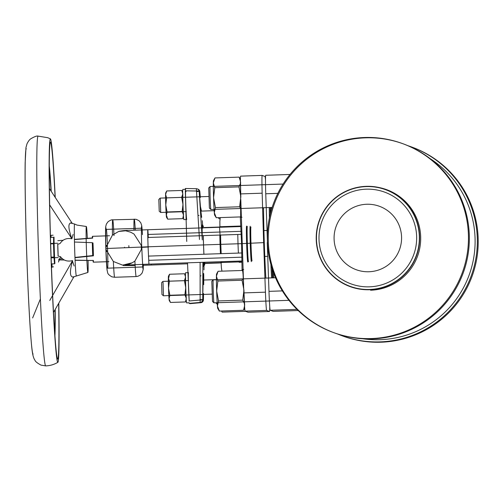 <?xml version="1.0" encoding="UTF-8"?>
<svg xmlns="http://www.w3.org/2000/svg" width="502" height="502" viewBox="0 0 502 502"><rect width="100%" height="100%" fill="white"/><g stroke="black" fill="none" stroke-linecap="round" stroke-linejoin="round"><path stroke-width="0.75" d="M368.945 271.751A33.772 33.753 -69.5 0 0 401.562 236.875A33.772 33.753 -69.5 0 0 366.705 204.258A33.772 33.753 -69.5 0 0 334.094 239.134A33.772 33.753 -69.5 0 0 368.945 271.751M267.466 242.504L265.746 193.759A20.118 0.596 -91.9 0 1 265.721 175.28A20.118 0.596 -91.9 0 1 265.727 175.28L290.018 174.464L265.721 175.28M273.138 311.372L298.188 310.531L273.144 311.372A20.118 0.596 -91.9 0 1 273.138 311.372A20.118 0.596 -91.9 0 1 273.144 311.372L270.208 310.274A20.118 0.596 -91.9 0 1 268.984 291.348L267.259 242.516M220.723 261.699L148.925 264.127L148.071 246.789L241.581 243.652L240.32 216.927M220.704 261.718L221.1 262.521A33.05 0.979 88.1 0 0 221.407 267.961L221.953 271.149M242.083 270.478L241.581 243.652L263.644 242.623L265.439 292.177A20.118 0.596 -91.9 0 0 266.637 310.405L269.524 311.478A20.118 0.596 -91.9 0 0 269.53 311.485A20.118 0.596 -91.9 0 0 269.756 306.772M187.553 263.814L151.347 265.031L151.196 264.052M265.495 179.992A20.118 0.596 -91.9 0 0 265.05 176.484L262.163 175.411L240.627 176.133A20.118 0.596 88.1 0 0 240.621 176.127A20.118 0.596 88.1 0 0 240.627 193.91L240.653 216.544M141.677 247.003L141.213 245.258L133.996 234.02L130.652 232.194L125.663 230.794L118.729 231.435L112.467 235.049L105.903 247.58L105.96 249.463L113.345 261.479L122.601 265.131L132.352 262.759L134.894 261.065L141.332 249.494L141.733 247.342L148.636 246.997M220.278 217.598L219.863 221.388A33.05 0.979 88.1 0 0 219.914 226.728L219.55 227.262L220.071 235.068M242.435 270.785L242.554 269.518L243.062 274.519L243.909 292.898A20.118 0.596 88.1 0 0 245.108 311.127L247.994 312.2A20.118 0.596 88.1 0 0 248.001 312.206A20.118 0.596 88.1 0 0 248.007 312.2M243.627 285.199L240.791 199.52M240.621 176.127L262.157 175.405A20.118 0.596 -91.9 0 1 262.163 175.411A20.118 0.596 -91.9 0 0 262.157 193.188L263.644 242.623M263.537 207.709A51.731 1.537 88.1 0 0 265.865 278.102M269.279 207.514A51.731 1.537 88.1 0 0 269.398 217.956A51.731 1.537 88.1 0 1 269.279 207.514M270.898 264.485A51.731 1.537 88.1 0 0 271.607 277.907A51.731 1.537 88.1 0 1 270.898 264.485M219.914 226.728L240.602 226.032M220.993 261.693A17.965 0.533 -91.9 0 0 221.1 262.521L241.788 261.831M106.192 230.167A21.555 0.64 88.1 0 0 105.847 248.546L148.071 246.789L147.789 237.49C147.607 227.042 147.783 227.105 148.303 237.684C147.783 227.105 147.607 227.042 147.789 237.49L241.311 234.352M141.627 248.176L141.733 247.342M107.208 270.333A21.555 0.64 88.1 0 1 105.847 248.546L105.941 249.343M49.246 165.804A89.814 2.667 -91.9 0 1 51.235 191.344M55.207 309.414A89.814 2.667 -91.9 0 1 54.938 335.512M58.678 303.365A108.495 3.219 -91.9 0 1 57.736 359.024A108.495 3.219 -91.9 0 1 57.692 359.018A108.495 3.219 -91.9 0 1 50.859 250.034A108.495 3.219 -91.9 0 1 50.464 142.16A108.495 3.219 -91.9 0 1 50.501 142.166A108.495 3.219 -91.9 0 1 55.113 197.255M58.784 303.177A111.795 3.313 -91.9 0 1 57.899 362.306A111.795 3.313 -91.9 0 1 57.805 362.318A111.795 3.313 -91.9 0 1 50.74 249.337A111.795 3.313 -91.9 0 1 50.388 138.866A111.795 3.313 -91.9 0 1 50.407 138.872A111.795 3.313 -91.9 0 1 55.233 197.437M88.082 260.312A22.992 0.684 -91.9 0 1 87.888 272.46A22.992 0.684 -91.9 0 1 86.432 249.375A22.992 0.684 -91.9 0 1 86.344 226.502A22.992 0.684 -91.9 0 1 86.35 226.509A22.992 0.684 -91.9 0 1 87.342 238.362M49.24 169.337A85.145 2.529 -91.9 0 1 51.028 191.03M55.025 309.74A85.145 2.529 -91.9 0 1 54.699 331.985M76.354 275.698A25.866 0.766 -91.9 0 1 76.329 275.717A25.866 0.766 -91.9 0 1 76.31 275.723A25.866 0.766 -91.9 0 1 74.672 249.582A25.866 0.766 -91.9 0 1 74.597 224.024A25.866 0.766 -91.9 0 1 74.603 224.03A25.866 0.766 -91.9 0 1 74.597 224.03L70.336 222.957M58.464 262.038L60.51 256.717C63.447 260.576 67.481 261.868 72.608 260.594C69.596 271.293 69.728 276.784 72.991 277.06L87.888 272.46A22.992 0.684 -91.9 0 1 87.875 272.46M72.991 277.06L73.957 276.702L72.483 277.079M74.164 265.997L72.319 260.689M71.855 238.757L73.116 234.403M71.196 222.913C67.946 223.139 68.172 228.423 71.886 238.764C66.678 237.829 62.744 239.41 60.077 243.514L57.561 244.424M87.988 256.095A22.992 0.684 -91.9 0 1 88.001 256.409M51.461 266.97L53.513 266.832M50.401 235.382L53.112 235.193M51.963 263.901L52.076 267.296L51.474 267.334M57.943 255.989L60.51 256.717M32.63 317.942L40.398 298.922M72.608 260.594L49.78 300.441M73.957 276.702L53.519 312.363M72.181 223.277L49.378 188.507M71.886 238.764L49.648 204.866M362.864 338.775A98.436 98.386 -69.5 0 0 430.12 158.632M407.944 145.705A100.588 100.538 110.5 0 1 380.121 341.875A100.588 100.538 110.5 0 1 337.639 334.012M342.05 335.75A100.588 100.538 -69.5 0 0 342.489 335.92A100.588 100.538 -69.5 0 0 476.9 257.884A100.588 100.538 -69.5 0 0 412.418 147.281M419.333 236.31A51.48 51.455 -69.5 0 0 366.196 186.587A51.48 51.455 -69.5 0 0 316.48 239.755A51.48 51.455 -69.5 0 0 369.61 289.478A51.48 51.455 -69.5 0 0 419.333 236.31A51.48 51.455 110.5 0 1 369.61 289.478A51.48 51.455 110.5 0 1 316.48 239.755A51.48 51.455 110.5 0 1 366.196 186.587A51.48 51.455 110.5 0 1 419.333 236.31M419.597 236.304A51.731 51.706 -69.5 0 0 366.196 186.336A51.731 51.706 -69.5 0 0 316.235 239.768A51.731 51.706 -69.5 0 0 369.629 289.736A51.731 51.706 -69.5 0 0 419.597 236.304M365.462 137.837A100.588 100.538 -69.5 0 0 333.617 332.6A100.588 100.538 -69.5 0 0 468.027 254.57A100.588 100.538 -69.5 0 0 365.462 137.837M371.248 338.561A100.588 100.538 110.5 0 1 268.689 221.828A100.588 100.538 110.5 0 1 403.1 143.798A100.588 100.538 110.5 0 1 371.248 338.561M93.234 249.074A12.933 0.383 88.1 0 0 92.983 242.924M109.461 235.752L92.424 236.323A12.933 0.383 88.1 0 1 92.682 238.117L74.403 239.586M92.424 236.323A12.933 0.383 88.1 0 0 92.293 237.973L74.396 239.379M63.126 240.263L57.824 240.684M92.305 242.673A12.933 0.383 88.1 0 0 92.468 249.099A12.933 0.383 88.1 0 0 92.732 255.568L92.305 242.673L74.459 242.033M92.732 255.568L74.974 257.426M93.033 260.375A12.933 0.383 88.1 0 0 93.29 262.169A12.933 0.383 88.1 0 0 93.422 260.519L75.093 260.143M64.312 260.005L58.464 259.929M93.422 260.519L75.099 260.306M93.246 249.394A12.933 0.383 88.1 0 1 93.41 255.819L74.98 257.714M62.512 258.837L58.979 259.139M220.591 235.049A17.244 0.515 88.1 0 0 220.824 244.744A17.244 0.515 88.1 0 0 221.194 253.661M220.447 253.686A17.965 0.533 -91.9 0 1 220.083 244.763A17.965 0.533 -91.9 0 1 219.851 235.287M203.304 235.84A19.038 0.565 88.1 0 0 203.542 245.302A19.038 0.565 88.1 0 0 203.906 254.238M204.408 262.264A19.038 0.565 88.1 0 0 204.766 264.535L203.912 265.997L204.025 262.922L203.956 269.844M203.937 254.238A17.965 0.533 -91.9 0 1 203.574 245.315A17.965 0.533 -91.9 0 1 203.341 235.84M202.896 262.314L202.739 299.631L203.015 284.377C203.605 269.7 203.837 269.787 203.699 284.634M203.542 293.544L203.435 299.895A2.874 0.54 1.2 0 1 203.435 299.895A2.874 0.54 1.2 0 1 203.435 299.901A2.874 2.874 0 0 1 200.806 302.7A2.874 2.874 -57.6 0 0 203.435 299.889A2.874 2.874 122.2 0 1 200.8 302.7L189.869 303.647M204.866 262.251A17.965 0.533 -91.9 0 1 204.716 263.468A17.965 0.533 -91.9 0 1 204.483 262.264M221.376 261.68A17.965 0.533 -91.9 0 1 221.238 262.904M221.777 261.667A17.244 0.515 88.1 0 0 221.934 262.163M202.281 220.667L202.858 228.153A21.109 0.627 88.1 0 0 202.293 239.893L199.15 191.331A2.874 0.546 175.6 0 0 196.332 191.024L185.332 190.81L186.738 241.431M197.192 191.344A2.874 0.471 175 0 1 199.84 191.582A2.874 2.874 -60 0 0 198.409 189.342A2.874 2.874 119.8 0 1 199.84 191.588L200.342 197.55M214.166 210.671L201.465 211.097L200.43 206.535L199.15 191.331A2.874 2.874 105.6 0 0 197.06 188.808A2.874 2.874 -74.4 0 0 196.345 188.702A2.874 2.874 105.6 0 1 197.06 188.808L197.06 188.808A2.874 2.874 0 0 0 196.338 188.702L199.476 239.479M189.179 300.554L187.516 262.835M185.332 190.81L185.338 188.488L196.338 188.702L185.338 188.488M186.035 191.582L186.01 190.823M201.001 216.262L201.678 217.379L200.304 206.56M199.84 191.582A2.874 0.471 175 0 1 199.84 191.588L199.84 191.582A2.874 2.874 0 0 0 198.409 189.342L198.403 189.336A2.874 2.874 119.8 0 0 197.625 189.034M196.527 191.607L199.156 191.331A2.874 2.874 -74.4 0 0 197.066 188.808A2.874 2.874 0 0 1 199.156 191.331L200.436 206.535M188.99 300.993L199.953 300.052A2.874 0.477 0.6 0 0 202.739 299.631A2.874 2.874 104.1 0 1 200.116 302.442A2.874 2.874 -75.8 0 0 202.745 299.631L199.953 299.619M202.739 299.851L203.429 299.889M202.883 284.383L203.492 273.929M370.583 290.225A51.869 51.844 -69.5 0 0 379.782 187.685M416.635 236.367A48.857 48.832 -69.5 0 0 366.209 189.179A48.857 48.832 -69.5 0 0 319.015 239.642A48.857 48.832 -69.5 0 0 369.447 286.83A48.857 48.832 -69.5 0 0 416.635 236.367M142.549 266.989L107.629 268.162A19.402 0.577 88.1 0 0 107.56 248.873A19.402 0.577 88.1 0 0 106.336 229.383L141.25 228.215M107.089 267.315A18.561 0.552 -91.9 0 1 106.004 250.523L106.468 250.705A19.402 0.577 88.1 0 0 106.506 251.684M141.821 247.291A18.561 0.552 88.1 0 0 143.001 266.135A18.561 0.552 88.1 0 0 143.032 266.11M141.953 229.853A18.561 0.552 88.1 0 0 141.79 229.056A18.561 0.552 88.1 0 0 141.771 229.031M142.756 264.334A19.402 0.577 -91.9 0 1 142.581 266.964M106.292 245.302A19.402 0.577 88.1 0 0 106.33 246.407L105.878 246.645L106.004 250.523M141.382 249.224A19.402 0.577 -91.9 0 1 141.257 245.44M128.813 245.654L128.932 247.48M283.084 184.065L210.106 186.512A11.496 0.339 88.1 0 0 210.106 186.512A11.496 0.339 88.1 0 0 210.1 186.518A11.496 0.339 88.1 0 0 210.15 197.863A11.496 0.339 88.1 0 0 210.859 209.478A11.496 0.339 88.1 0 0 210.878 209.491A11.496 0.339 88.1 0 0 210.865 209.491L209.378 208.092L208.738 188.012M272.14 207.439L210.878 209.491A11.496 0.339 88.1 0 0 210.896 209.472M212.503 301.445L211.806 281.352L213.193 279.865A11.496 0.339 88.1 0 0 213.193 279.865L213.193 279.865A11.496 0.339 88.1 0 0 213.25 291.373A11.496 0.339 88.1 0 0 213.965 302.838A11.496 0.339 88.1 0 0 213.977 302.844A11.496 0.339 88.1 0 0 213.984 302.838L288.945 300.328M213.218 279.865A11.496 0.339 88.1 0 0 213.206 279.865L275.535 277.769M216.594 302.756A11.496 0.339 88.1 0 0 216.764 303.873A11.496 0.339 88.1 0 0 216.77 303.886A11.496 0.339 88.1 0 0 216.782 303.892A11.496 0.339 88.1 0 0 216.801 303.873M241.274 215.421L240.477 216.92L216.28 217.73L214.316 212.71L215.433 207.59L213.563 197.688L214.774 187.692L238.971 186.876L240.408 183.506M241.098 209.585L239.63 206.774L240.841 196.778A17.244 0.515 -91.9 0 1 240.602 181.95L239.159 177.124L240.408 179.114M214.774 187.692L213.325 182.86L214.963 177.934L239.159 177.124M215.433 207.59L239.63 206.774M216.28 217.73L214.63 215.094A17.244 0.515 88.1 0 0 214.756 214.743M240.841 196.778L238.971 186.876M213.614 180.958A17.244 0.515 88.1 0 0 213.475 180.676A17.244 0.515 88.1 0 0 213.325 182.86A17.244 0.515 88.1 0 0 213.563 197.688A17.244 0.515 88.1 0 0 214.316 212.71A17.244 0.515 88.1 0 0 214.63 215.094M242.723 279.005L242.071 280.223L243.934 290.125L242.73 300.127L218.527 300.936L217.416 306.057L219.38 311.077L217.73 308.441A17.244 0.515 88.1 0 0 217.849 308.09M243.934 290.125A17.244 0.515 -91.9 0 0 244.694 305.147L243.577 310.267L219.38 311.077M242.73 300.127L244.392 303.547M243.577 310.267L244.706 308.19M243.15 271.984L242.259 270.471L218.056 271.281L216.425 276.213L217.868 281.038L216.663 291.041L218.527 300.936M242.071 280.223L217.868 281.038M216.707 274.305A17.244 0.515 88.1 0 0 216.575 274.023A17.244 0.515 88.1 0 0 216.425 276.213A17.244 0.515 88.1 0 0 216.663 291.041A17.244 0.515 88.1 0 0 217.416 306.057A17.244 0.515 88.1 0 0 217.73 308.441M240.427 178.223L239.862 178.241M218.408 217.661L219.085 218.778L220.146 218.746M221.482 311.008L222.185 312.125L245.679 311.34M221.903 311.686L221.501 311.008M159.197 210.445L158.839 200.085M160.263 198.892L160.696 211.675M161.958 293.814L161.625 283.58M163.037 282.268L163.457 294.887M161.512 282.89L162.899 281.402L188.551 280.543M166.658 215.734L167.681 219.154L166.294 215.596L167.084 211.969L165.76 204.96L166.614 197.876L181.661 197.368L182.816 193.879L181.793 190.459L182.684 192.071M166.614 197.876L165.591 194.456L166.746 190.961L181.793 190.459M165.792 193.107A12.217 0.364 88.1 0 0 165.698 192.906L166.746 190.961M183.519 217.021L182.728 218.652L183.519 215.019L182.132 211.467L182.985 204.383L181.661 197.368M165.698 192.906A12.217 0.364 88.1 0 0 165.591 194.456A12.217 0.364 88.1 0 0 165.76 204.96A12.217 0.364 88.1 0 0 166.294 215.596A12.217 0.364 88.1 0 0 166.513 217.284L167.681 219.154L182.728 218.652M167.084 211.969L182.132 211.467M183.519 215.019A12.217 0.364 -91.9 0 1 182.985 204.383A12.217 0.364 -91.9 0 1 182.816 193.879M185.445 275.366L184.56 273.753L185.583 277.173L184.422 280.662L185.746 287.677L184.893 294.762L169.845 295.264L169.055 298.891L170.448 302.449L169.281 300.585A12.217 0.364 88.1 0 0 169.362 300.334M184.893 294.762L186.28 298.313L185.495 301.947L170.448 302.449M185.495 301.947L186.286 300.315M168.722 277.888L169.513 274.255L168.459 276.2A12.217 0.364 88.1 0 0 168.352 277.75L169.375 281.17L168.521 288.255L169.845 295.264M184.56 273.753L169.513 274.255L168.352 277.75A12.217 0.364 88.1 0 0 168.521 288.255A12.217 0.364 88.1 0 0 169.055 298.891A12.217 0.364 88.1 0 0 169.281 300.585M184.422 280.662L169.375 281.17M186.28 298.313A12.217 0.364 -91.9 0 1 185.746 287.677A12.217 0.364 -91.9 0 1 185.583 277.173M237.967 226.408A17.965 0.533 88.1 0 0 237.885 226.647A17.965 0.533 88.1 0 1 237.967 226.408L240.772 226.314M237.791 234.472A17.965 0.533 88.1 0 0 238.394 253.083A17.965 0.533 88.1 0 1 237.791 234.472M238.933 261.09A17.965 0.533 88.1 0 0 239.046 261.918A17.965 0.533 88.1 0 1 238.933 261.09M246.576 226.12A17.965 0.533 88.1 0 0 246.645 243.978A17.965 0.533 88.1 0 0 247.775 262.019M270.534 207.477A51.731 1.537 88.1 0 0 270.584 212.842A51.731 1.537 88.1 0 1 270.534 207.477M272.398 269.492A51.731 1.537 88.1 0 0 272.862 277.87A51.731 1.537 88.1 0 1 272.398 269.492M271.431 207.445A51.731 1.537 88.1 0 0 271.45 209.71M273.458 272.548A51.731 1.537 88.1 0 0 273.759 277.838M270.176 207.489A51.731 1.537 88.1 0 0 270.239 214.197A51.731 1.537 88.1 0 1 270.176 207.489M271.971 268.162A51.731 1.537 88.1 0 0 272.504 277.876A51.731 1.537 88.1 0 1 271.971 268.162M54.843 262.471L54.511 263.814L53.946 257.049L53.501 243.784L53.626 237.283L54.047 238.601M51.348 263.92L54.511 263.814M51.104 257.143L53.946 257.049M50.658 243.878L53.501 243.784M50.457 237.39L53.626 237.283M247.291 226.389A17.677 0.527 88.1 0 0 247.373 244.066A17.677 0.527 88.1 0 0 248.477 261.705M251.358 261.617A17.677 0.527 -91.9 0 1 250.241 243.859A17.677 0.527 -91.9 0 1 250.178 226.283M247.737 261.009A16.955 0.502 -91.9 0 1 246.677 244.085A16.955 0.502 -91.9 0 1 246.595 227.13M250.925 226.979A16.955 0.502 88.1 0 0 250.981 243.734A16.955 0.502 88.1 0 0 252.048 260.871M54.047 237.12A17.244 0.515 88.1 0 0 54.906 263.424M57.724 244.367A17.244 0.515 88.1 0 0 58.106 256.033M185.715 189.342L182.847 189.436A15.091 0.446 88.1 0 0 182.847 189.436A15.091 0.446 88.1 0 0 182.904 204.439A15.091 0.446 88.1 0 0 183.851 219.594A15.091 0.446 88.1 0 0 183.857 219.6L186.731 219.499M185.577 190.816A15.091 0.446 88.1 0 0 185.897 207.677A15.091 0.446 88.1 0 0 186.725 219.499M189.216 300.974A15.091 0.446 88.1 0 1 188.426 284.013A15.091 0.446 88.1 0 1 188.482 272.636L185.608 272.73A15.091 0.446 88.1 0 0 185.608 272.73A15.091 0.446 88.1 0 0 185.665 287.734A15.091 0.446 88.1 0 0 186.618 302.894L186.618 302.894A15.091 0.446 88.1 0 0 186.625 302.888L189.223 302.806M124.584 247.662L124.552 247.229M105.985 250.724L105.84 246.419L105.985 250.724L106.411 250.711M277.851 193.352L265.746 193.759M268.984 291.348L282.356 290.896M297.008 309.376L270.208 310.274M220.692 261.705L242.052 260.984M148.404 256.102L241.926 252.964M134.894 261.065A28.739 0.853 88.1 0 0 136.161 276.546A28.739 0.853 88.1 0 0 136.167 276.552A28.739 0.853 88.1 0 0 136.18 276.546L137.956 276.263L140.447 274.958L142.179 272.937L143.214 269.43L143.359 264.316M142.543 264.341A21.555 0.64 88.1 0 0 143.101 269.128M113.345 261.479A28.739 0.853 88.1 0 0 114.625 277.267A28.739 0.853 88.1 0 0 114.638 277.273A28.739 0.853 88.1 0 0 114.644 277.267L136.167 276.552M266.637 310.405L245.108 311.127M269.53 311.485L248.001 312.206L269.524 311.478M243.909 292.898L265.439 292.177M262.157 193.188L240.627 193.91M118.729 231.435L119.256 231.284C122.783 230.625 125.764 230.336 128.198 230.418L240.91 226.54M113.998 235.595A28.739 0.853 88.1 0 0 112.712 219.826A28.739 0.853 88.1 0 0 112.467 235.049M135.283 230.111A28.739 0.853 88.1 0 0 134.241 219.104A28.739 0.853 88.1 0 0 133.94 230.167M142.461 234.641A21.555 0.64 88.1 0 0 141.501 227.105A21.555 0.64 88.1 0 0 141.733 247.304M57.899 362.306C54.16 364.534 50.112 365.732 45.745 365.895A114.958 3.407 -91.9 0 1 45.707 365.889A114.958 3.407 -91.9 0 1 38.466 250.41A114.958 3.407 -91.9 0 1 38.039 136.105A114.958 3.407 -91.9 0 1 38.083 136.111M58.15 256.045A15.807 0.471 -91.9 0 1 57.768 244.348L58.144 256.045M51.028 235.702L51.085 237.364M33.101 354.092A102.747 3.05 -91.9 0 1 26.606 250.253A102.747 3.05 -91.9 0 1 26.286 148.73M203.266 262.308A21.109 0.627 88.1 0 0 204.025 262.922M200.11 262.408L200.122 302.442L189.154 303.377M196.533 191.011L196.345 188.702M203.015 284.377L202.745 299.631A2.874 2.874 0 0 1 200.122 302.442L200.147 300.052M240.797 217.259L242.014 217.222M114.638 277.273L111.877 276.822C106.512 273.69 108.049 272.705 107.083 270.314L105.847 248.584M242.554 269.518L243.715 269.48M203.341 263.286L203.994 263.261M204.019 263.261L221.106 262.69M151.347 265.031L143.352 265.294M135.126 265.508L123.323 265.596M105.84 248.503L105.69 226.728L106.386 224.036L108.018 221.777C110.12 220.271 111.689 219.619 112.712 219.826L136.048 219.267L139.029 220.711L140.817 222.85L141.721 225.567L142.16 229.847M148.931 264.127L125.218 265.081C126.567 265.169 128.945 264.397 132.352 262.759M130.652 232.194L125.663 230.794M105.891 247.674L105.809 248.528M141.671 247.317L141.589 246.557M74.597 224.03L77.013 225.091L86.344 226.502M50.464 142.16L49.66 142.185M45.745 365.895L41.026 365.123C37.28 363.09 35.253 361.459 34.945 360.229C33.778 358.654 32.919 355.937 32.36 352.078C30.685 341.661 28.237 299.173 26.669 252.349C25.445 216.393 24.849 181.147 25.163 162.686L25.978 147.513L27.008 143.785C28.281 141.263 29.53 139.606 30.735 138.816C34.5 136.607 36.935 135.703 38.039 136.105L47.715 137.686L50.407 138.872M57.736 359.024L56.933 359.049M412.857 147.444L411.973 147.111M342.489 335.92L341.605 335.587M332.732 332.274L333.617 332.6M403.1 143.798L403.984 144.13M57.736 243.232L50.646 243.47M266.888 230.468L263.926 230.569M241.205 231.328L203.266 232.602M203.147 232.608L148.165 234.453M267.748 256.321L264.792 256.422M242.058 257.181L221.438 257.877M221.426 257.877L204.132 258.455M204.013 258.461L149.012 260.306M108.903 261.649L93.29 262.169M58.219 257.595L51.129 257.833M203.511 227.563L220.02 227.011M204.716 263.468L221.225 262.916M202.858 228.153L202.544 225.091L203.492 226.49M200.141 275.956L201.032 275.874M198.152 215.408L199.03 215.427M208.713 188.005L210.1 186.518M213.689 210.539L214.159 210.526M262.628 208.901L263.544 208.87M212.484 301.451L213.965 302.838M215.596 302.788L217.253 303.873M213.475 180.676L214.561 178.637M242.824 271.369L242.541 270.911M216.575 274.023L217.661 271.984M218.383 217.661L218.803 218.339M158.751 199.595L160.138 198.108L208.713 196.477M159.134 211.078L160.615 212.465L186.267 211.612M161.895 294.373L163.382 295.76M163.388 295.766L211.957 294.134M203.762 280.028L216.412 279.608M183.531 217.171L183.01 218.15M182.684 191.877L181.994 190.773M186.298 300.466L185.778 301.445M185.445 275.171L184.761 274.067M239.172 262.314L241.801 262.226M105.84 246.419L106.255 246.4"/></g></svg>
